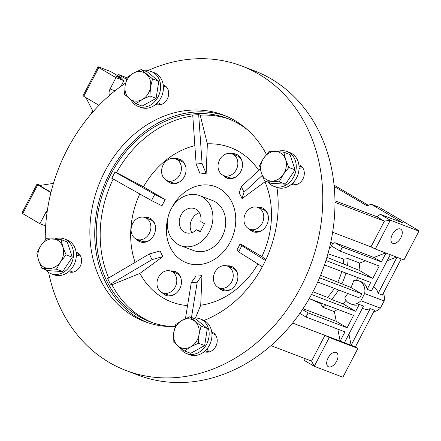<?xml version="1.0" encoding="UTF-8"?>
<svg xmlns="http://www.w3.org/2000/svg" width="441" height="441" viewBox="0 0 441 441"><rect width="100%" height="100%" fill="white"/><g stroke="black" fill="none" stroke-linecap="round" stroke-linejoin="round"><path stroke-width="0.66" d="M392.865 243.371A8.142 4.515 -59.5 0 1 392.479 243.184A8.142 4.515 -59.5 0 1 392.529 234.21A8.142 4.515 -59.5 0 1 400.362 228.967A8.142 4.515 -59.5 0 1 400.748 229.149A8.142 4.515 -59.5 0 1 400.693 238.129A8.142 4.515 -59.5 0 1 392.865 243.371M336.097 352.42A8.142 4.515 120.5 0 0 328.264 357.662A8.142 4.515 120.5 0 0 328.214 366.636A8.142 4.515 120.5 0 0 328.6 366.824A8.142 4.515 120.5 0 0 336.428 361.581A8.142 4.515 120.5 0 0 336.483 352.607A8.142 4.515 120.5 0 0 336.097 352.42M180.601 245.631L193.395 250.494A26.758 22.166 -69.2 0 0 222.088 236.789A26.758 22.166 -69.2 0 0 212.413 200.473L199.619 195.611A26.758 22.166 110.8 0 1 202.43 196.962A26.758 22.166 110.8 0 1 210.114 230.235A26.758 22.166 110.8 0 1 180.601 245.631A26.758 22.166 110.8 0 1 177.795 244.281A26.758 22.166 110.8 0 1 170.11 211.007A26.758 22.166 110.8 0 1 199.619 195.611M90.791 114.379L92.423 111.242L93.101 111.501M92.963 111.865L92.423 111.242M120.95 86.293L123.871 80.67L115.955 77.66L98.773 67.539L98.1 66.756L83.101 95.565L83.779 96.342L99.021 105.322M317.685 282.047L359.691 298.017L361.829 293.899L319.538 277.824M98.773 67.539L83.779 96.342M98.1 66.756L110.647 71.53L122.157 78.311L121.617 79.341M117.791 75.742L118.442 74.49L127.019 77.814M109.44 95.454A7.447 6.168 110.8 0 1 110.063 88.977L114.969 90.84M115.955 77.66L110.063 88.977M85.89 97.588L93.167 111.634M338.578 289.991A54.678 45.296 110.8 0 1 331.505 299.45L343.076 303.849A54.678 45.296 -69.2 0 0 346.014 300.365M312.967 291.755L327.431 297.399A51.492 42.656 -69.2 0 0 334.377 288.392M327.431 297.399L331.505 299.45M320.585 275.305L350.953 287.488A54.678 45.296 -69.2 0 0 353.792 280.526A12.216 10.121 110.8 0 1 358.847 280.851A12.216 10.121 110.8 0 1 364.635 293.541L360.887 300.734A12.216 10.121 110.8 0 1 350.165 303.689A12.216 10.121 110.8 0 1 344.768 297.868A54.678 45.296 -69.2 0 0 347.717 293.463M361.829 293.899L350.953 287.488M329.664 247.164L330.535 247.495L332.679 243.382L330.7 242.627M337.861 282.036A51.492 42.656 -69.2 0 0 341.736 271.469M345.887 273.051A54.678 45.296 110.8 0 1 341.814 284.015M356.604 280.338A54.678 45.296 -69.2 0 0 357.464 277.45M126.573 79.281L118.442 74.49M123.871 80.67L115.702 75.858L122.157 78.311M40.528 185.363L37.044 184.04L37.722 184.818L50.919 192.596M53.466 183.362L39.547 185.512L51.002 192.265M309.218 298.618L320.541 303.584L322.812 307.272L334.383 311.671A54.678 45.296 -69.2 0 0 337.442 309.279M321.186 303.094A51.492 42.656 110.8 0 1 320.541 303.584M325.871 304.874A54.678 45.296 110.8 0 1 322.812 307.272M270.967 345.623L311.55 361.052L324.94 335.331L292.592 323.033M350.165 303.689L352.602 304.615A12.216 10.121 -69.2 0 0 359.261 304.444L355.7 311.285L311.517 294.489M343.076 303.849L355.7 311.285M309.251 298.557L353.555 315.403L347.128 327.746L308.149 312.928L306.004 317.04L344.989 331.864L340.165 341.119L344.432 342.745L363.522 306.065L359.261 304.444M334.383 311.671L336.285 321.357L347.128 327.746M302.449 309.571L308.149 312.928M336.285 321.357L303.017 308.711M299.825 313.402L306.004 317.04M337.812 329.135L340.165 341.119L324.94 335.331L329.267 337.503L314.273 366.306L304.262 360.413L304.136 358.235M362.348 308.325L363.56 308.783A12.216 10.121 -69.2 0 0 370.225 308.612L351.13 345.292L355.396 346.913L374.486 310.232L370.225 308.612M348.93 334.096L351.13 345.292L344.432 342.745M332.641 232.275L370.997 246.855L384.387 221.139L334.973 202.353M326.924 257.329L359.002 270.217A54.678 45.296 -69.2 0 0 359.691 263.057L348.12 258.658L343.699 259.099L327.95 253.779M347.431 265.818A54.678 45.296 -69.2 0 0 348.12 258.658M343.274 263.718A51.492 42.656 -69.2 0 0 343.699 259.099M330.778 242.263L332.679 243.382M385.55 252.914L373.896 257.483L381.404 261.904L342.42 247.087L340.281 251.199L379.26 266.022L372.838 278.365L325.938 260.537M385.996 253.084L381.404 261.904M373.896 257.483L334.917 242.66L342.42 247.087M331.345 245.935L340.281 251.199M334.917 242.66L332.569 243.581M359.002 270.217L372.838 278.365M365.484 260.785L359.691 263.057M324.488 264.914L370.694 282.483L367.132 289.324A12.216 10.121 -69.2 0 0 361.284 281.777L358.847 280.851M367.132 289.324L371.394 290.944L390.263 254.705M396.961 257.252L378.097 293.491A12.216 10.121 -69.2 0 0 373.643 286.633M396.514 257.081L387.104 260.769M360.887 300.734L380.379 308.149L384.128 300.949A12.216 10.121 -69.2 0 0 383.367 293.171M373.781 311.589A12.216 10.121 -69.2 0 0 380.379 308.149M364.635 293.541L384.128 300.949M378.097 293.491L382.358 295.112L401.227 258.873M47 212.887L45.798 212.43A7.447 6.168 110.8 0 1 47.38 210.285M37.722 184.818L22.723 213.626L22.05 212.843L37.044 184.04M45.798 212.43L39.905 223.747L22.723 213.626M355.545 346.62L357.899 348.384L342.9 377.193L314.273 366.306L311.55 361.052M357.899 348.384L329.267 337.503M334.074 185.126L368.34 205.319M418.95 231.106L403.956 259.909L375.324 249.027L390.324 220.219L380.313 214.32L376.879 216.713L384.387 221.139L390.324 220.219L418.95 231.106L418.277 230.323L379.073 207.226L371.157 204.216L402.848 222.892L380.313 214.32M376.879 216.713L334.962 200.776M375.324 249.027L370.997 246.855M45.666 225.935L39.905 223.747M334.206 186.477L367.044 205.826L371.157 204.216M199.382 212.738A12.8 10.601 -69.2 0 0 191.807 232.672M196.515 229.772L200.148 231.911L204.431 223.681L200.798 221.542A12.8 10.601 -69.2 0 0 196.002 209.304A12.8 10.601 -69.2 0 0 194.657 208.659A12.8 10.601 -69.2 0 0 180.545 216.024A12.8 10.601 -69.2 0 0 184.222 231.938A12.8 10.601 -69.2 0 0 185.562 232.583A12.8 10.601 -69.2 0 0 196.515 229.772L200.479 231.277M147.487 70.764A162.878 134.935 110.8 0 1 241.9 66.056A162.878 134.935 110.8 0 1 258.999 74.275A162.878 134.935 110.8 0 1 305.773 276.827A162.878 134.935 110.8 0 1 126.143 370.55A162.878 134.935 110.8 0 1 109.043 362.337A162.878 134.935 110.8 0 1 48.626 272.477M126.143 370.55L138.32 375.186A162.878 134.935 -69.2 0 0 317.95 281.457A162.878 134.935 -69.2 0 0 271.182 78.906A162.878 134.935 -69.2 0 0 254.082 70.687L241.9 66.056M225.715 115.961A110.526 91.563 -69.2 0 0 105.642 181.885A110.526 91.563 -69.2 0 0 138.016 317.895A110.526 91.563 -69.2 0 0 147.195 322.503M266.425 154.466A110.526 91.563 -69.2 0 0 234.899 120.569A110.526 91.563 -69.2 0 0 223.295 114.996A110.526 91.563 -69.2 0 0 101.402 178.594A110.526 91.563 -69.2 0 0 133.143 316.037A110.526 91.563 -69.2 0 0 144.747 321.616A110.526 91.563 -69.2 0 0 175.11 326.566M229.518 119.257A108.778 90.113 -69.2 0 0 200.186 115.173L198.676 114.599L192.739 115.14L196.146 164.113A60.764 50.34 110.8 0 1 202.088 163.578L198.676 114.605M192.789 115.9A108.778 90.113 -69.2 0 0 116.512 172.651L114.996 172.073L111.794 178.252L151.577 200.578A60.764 50.34 110.8 0 1 154.791 194.404L115.002 172.078M113.194 179.035A108.778 90.113 -69.2 0 0 108.662 277.973M149.383 253.944L107.665 278.558L110.393 284.202L152.112 259.584A60.764 50.34 110.8 0 1 149.383 253.944L160.16 250.94A52.352 43.372 -69.2 0 0 162.889 256.579L139.918 273.403L111.904 284.781A108.778 90.113 -69.2 0 0 142.779 317.856A108.778 90.113 -69.2 0 0 152.228 322.564M172.58 326.616A108.778 90.113 110.8 0 1 150.238 321.836A108.778 90.113 110.8 0 1 138.821 316.351A108.778 90.113 110.8 0 1 107.582 181.075A108.778 90.113 110.8 0 1 227.55 118.48A108.778 90.113 110.8 0 1 238.967 123.965A108.778 90.113 110.8 0 1 247.429 129.748M258.784 170.452A82.649 68.471 -69.2 0 0 239.121 151.704A82.649 68.471 -69.2 0 0 207.364 143.843L200.192 115.173M194.861 145.635A82.649 68.471 -69.2 0 0 143.479 186.819L116.512 172.651M139.808 193.974A82.649 68.471 -69.2 0 0 135.106 262.367M139.918 273.403A82.649 68.471 -69.2 0 0 163.032 297.873A82.649 68.471 -69.2 0 0 187.557 305.596M171.786 207.777A40.721 33.731 110.8 0 1 215.544 186.725A40.721 33.731 110.8 0 1 219.822 188.781A40.721 33.731 110.8 0 1 231.514 239.419A40.721 33.731 110.8 0 1 186.604 262.853A40.721 33.731 110.8 0 1 182.331 260.796A40.721 33.731 110.8 0 1 167.878 218.047M175.7 271.722A12.8 10.601 -69.2 0 0 171.775 271.447M163.506 293.199A12.8 10.601 -69.2 0 0 165.877 295.211A12.8 10.601 -69.2 0 0 166.621 295.602M170.518 270.989A12.8 10.601 110.8 0 1 175.099 271.469A12.8 10.601 110.8 0 1 176.439 272.114A12.8 10.601 110.8 0 1 180.115 288.028A12.8 10.601 110.8 0 1 166.003 295.393A12.8 10.601 110.8 0 1 164.658 294.748A12.8 10.601 110.8 0 1 162.26 292.708M232.137 266.662A12.8 10.601 -69.2 0 0 228.212 266.386M219.943 288.138A12.8 10.601 -69.2 0 0 222.314 290.15A12.8 10.601 -69.2 0 0 223.058 290.542M226.955 265.929A12.8 10.601 110.8 0 1 231.536 266.408A12.8 10.601 110.8 0 1 232.876 267.053A12.8 10.601 110.8 0 1 236.552 282.968A12.8 10.601 110.8 0 1 222.44 290.332A12.8 10.601 110.8 0 1 221.095 289.687A12.8 10.601 110.8 0 1 218.697 287.648M262.66 208.02A12.8 10.601 -69.2 0 0 258.735 207.75M250.466 229.496A12.8 10.601 -69.2 0 0 252.842 231.508A12.8 10.601 -69.2 0 0 253.581 231.9M257.483 207.292A12.8 10.601 110.8 0 1 262.059 207.766A12.8 10.601 110.8 0 1 263.404 208.411A12.8 10.601 110.8 0 1 267.081 224.326A12.8 10.601 110.8 0 1 252.963 231.69A12.8 10.601 110.8 0 1 251.624 231.045A12.8 10.601 110.8 0 1 249.226 229.006M236.751 154.438A12.8 10.601 -69.2 0 0 232.826 154.168M224.557 175.915A12.8 10.601 -69.2 0 0 226.928 177.927A12.8 10.601 -69.2 0 0 227.672 178.318M231.569 153.711A12.8 10.601 110.8 0 1 236.15 154.185A12.8 10.601 110.8 0 1 237.495 154.83A12.8 10.601 110.8 0 1 241.166 170.744A12.8 10.601 110.8 0 1 227.054 178.109A12.8 10.601 110.8 0 1 225.709 177.464A12.8 10.601 110.8 0 1 223.317 175.424M180.314 159.499A12.8 10.601 -69.2 0 0 176.389 159.229M168.12 180.975A12.8 10.601 -69.2 0 0 170.491 182.987A12.8 10.601 -69.2 0 0 171.235 183.379M175.132 158.771A12.8 10.601 110.8 0 1 179.713 159.245A12.8 10.601 110.8 0 1 181.058 159.89A12.8 10.601 110.8 0 1 184.729 175.805A12.8 10.601 110.8 0 1 170.617 183.169A12.8 10.601 110.8 0 1 169.272 182.524A12.8 10.601 110.8 0 1 166.88 180.485M149.786 218.141A12.8 10.601 -69.2 0 0 145.861 217.871M137.592 239.617A12.8 10.601 -69.2 0 0 139.968 241.629A12.8 10.601 -69.2 0 0 140.707 242.021M144.609 217.413A12.8 10.601 110.8 0 1 149.185 217.887A12.8 10.601 110.8 0 1 150.53 218.532A12.8 10.601 110.8 0 1 154.207 234.447A12.8 10.601 110.8 0 1 140.089 241.811A12.8 10.601 110.8 0 1 138.75 241.166A12.8 10.601 110.8 0 1 136.352 239.127M171.031 271.165A11.637 9.636 110.8 0 1 172.249 271.755A11.637 9.636 110.8 0 1 175.59 286.22A11.637 9.636 110.8 0 1 162.762 292.918A11.637 9.636 110.8 0 1 161.538 292.328A11.637 9.636 110.8 0 1 158.198 277.863A11.637 9.636 110.8 0 1 171.031 271.165L175.904 273.018A11.637 9.636 110.8 0 1 177.122 273.607A11.637 9.636 110.8 0 1 181.069 278.651M175.237 293.993A11.637 9.636 110.8 0 1 167.635 294.77L162.762 292.918M227.468 266.105A11.637 9.636 110.8 0 1 228.686 266.695A11.637 9.636 110.8 0 1 232.027 281.16A11.637 9.636 110.8 0 1 219.199 287.857A11.637 9.636 110.8 0 1 217.975 287.267A11.637 9.636 110.8 0 1 214.635 272.797A11.637 9.636 110.8 0 1 227.468 266.105L232.341 267.957A11.637 9.636 110.8 0 1 233.559 268.547A11.637 9.636 110.8 0 1 237.506 273.591M231.674 288.932A11.637 9.636 110.8 0 1 224.072 289.709L219.199 287.857M257.991 207.463A11.637 9.636 110.8 0 1 259.214 208.053A11.637 9.636 110.8 0 1 262.555 222.518A11.637 9.636 110.8 0 1 249.722 229.215A11.637 9.636 110.8 0 1 248.504 228.625A11.637 9.636 110.8 0 1 245.163 214.161A11.637 9.636 110.8 0 1 257.991 207.463L262.864 209.315A11.637 9.636 110.8 0 1 264.087 209.905A11.637 9.636 110.8 0 1 268.034 214.949M262.202 230.29A11.637 9.636 110.8 0 1 254.595 231.067L249.722 229.215M232.082 153.887A11.637 9.636 110.8 0 1 233.3 154.471A11.637 9.636 110.8 0 1 236.646 168.942A11.637 9.636 110.8 0 1 223.813 175.634A11.637 9.636 110.8 0 1 222.589 175.049A11.637 9.636 110.8 0 1 219.249 160.579A11.637 9.636 110.8 0 1 232.082 153.887L236.955 155.739A11.637 9.636 110.8 0 1 238.173 156.323A11.637 9.636 110.8 0 1 242.12 161.367M236.288 176.709A11.637 9.636 110.8 0 1 228.686 177.486L223.813 175.634M175.645 158.947A11.637 9.636 110.8 0 1 176.863 159.532A11.637 9.636 110.8 0 1 180.204 174.002A11.637 9.636 110.8 0 1 167.376 180.694A11.637 9.636 110.8 0 1 166.152 180.11A11.637 9.636 110.8 0 1 162.812 165.64A11.637 9.636 110.8 0 1 175.645 158.947L180.518 160.8A11.637 9.636 110.8 0 1 181.736 161.384A11.637 9.636 110.8 0 1 185.683 166.428M179.851 181.769A11.637 9.636 110.8 0 1 172.249 182.546L167.376 180.694M145.117 217.584A11.637 9.636 110.8 0 1 146.34 218.174A11.637 9.636 110.8 0 1 149.681 232.639A11.637 9.636 110.8 0 1 136.848 239.336A11.637 9.636 110.8 0 1 135.63 238.746A11.637 9.636 110.8 0 1 132.289 224.282A11.637 9.636 110.8 0 1 145.117 217.584L149.99 219.436A11.637 9.636 110.8 0 1 151.213 220.026A11.637 9.636 110.8 0 1 155.16 225.07M149.328 240.411A11.637 9.636 110.8 0 1 141.721 241.188L136.848 239.336M301.892 166.698A10.468 8.677 -69.2 0 0 301.082 166.814M294.467 184.217A10.468 8.677 -69.2 0 0 294.996 184.84M298.855 164.73A10.468 8.677 110.8 0 1 299.119 164.824A10.468 8.677 110.8 0 1 300.216 165.353A10.468 8.677 110.8 0 1 303.226 178.373A10.468 8.677 110.8 0 1 291.677 184.399A10.468 8.677 110.8 0 1 291.418 184.294M166.235 86.772A10.468 8.677 -69.2 0 0 165.425 86.888M158.815 104.285A10.468 8.677 -69.2 0 0 159.339 104.914M163.203 84.804A10.468 8.677 110.8 0 1 163.462 84.898A10.468 8.677 110.8 0 1 164.565 85.427A10.468 8.677 110.8 0 1 167.569 98.448A10.468 8.677 110.8 0 1 156.02 104.473A10.468 8.677 110.8 0 1 155.761 104.368M79.137 254.088A10.468 8.677 -69.2 0 0 78.327 254.203M71.712 271.601A10.468 8.677 -69.2 0 0 72.241 272.229M76.1 252.12A10.468 8.677 110.8 0 1 76.365 252.213A10.468 8.677 110.8 0 1 77.462 252.743A10.468 8.677 110.8 0 1 80.471 265.763A10.468 8.677 110.8 0 1 68.923 271.788A10.468 8.677 110.8 0 1 68.664 271.684M214.789 334.013A10.468 8.677 -69.2 0 0 213.984 334.129M207.369 351.532A10.468 8.677 -69.2 0 0 207.893 352.155M211.757 332.045A10.468 8.677 110.8 0 1 212.016 332.139A10.468 8.677 110.8 0 1 213.119 332.668A10.468 8.677 110.8 0 1 216.123 345.689A10.468 8.677 110.8 0 1 204.574 351.714A10.468 8.677 110.8 0 1 204.315 351.609M191.311 318.562L197.21 282.124A60.764 50.34 110.8 0 1 191.267 282.653L185.44 318.65M265.476 260.532L241.778 245.659A60.764 50.34 110.8 0 1 238.564 251.828L262.329 266.744M241.778 245.659L240.136 243.768L261.882 256.585A82.649 68.471 -69.2 0 0 264.958 181.813L241.988 198.637L243.972 192.293L262.23 175.424M240.136 243.768A52.352 43.372 -69.2 0 1 236.922 249.942L238.564 251.828M260.256 169.09L241.244 186.653A60.764 50.34 110.8 0 1 243.972 192.293M197.21 282.124L201.945 275.559A52.352 43.372 -69.2 0 1 196.008 276.094L191.267 282.653M241.988 198.637A52.352 43.372 -69.2 0 0 239.259 192.998L241.244 186.653M207.364 143.843L206.145 173.484L202.088 163.578M206.145 173.484A52.352 43.372 -69.2 0 0 200.203 174.019L196.146 164.113M143.479 186.819L165.232 199.635L154.791 194.404M165.232 199.635A52.352 43.372 -69.2 0 0 162.018 205.809L151.577 200.578M152.112 259.584L162.889 256.579M195.44 317.989L200.727 305.2A82.649 68.471 -69.2 0 0 257.957 263.999M201.945 275.559L200.727 305.2M265.906 259.611L261.882 256.585M264.958 181.813L265.366 181.19M111.904 284.781L110.388 284.202M203.996 320.458A110.526 91.563 -69.2 0 0 276.937 187.502M45.258 239.976A162.878 134.935 110.8 0 1 125.624 83.018M207.342 349.404A9.305 7.712 -69.2 0 0 209.288 351.901M189.751 316.781L182.039 320.381L175.744 324.526L173.715 332.801L173.098 341.615L178.07 346.02L184.454 350.959L190.749 346.813L198.456 343.214L199.073 334.399L201.107 326.12L189.751 316.781L195.964 319.141L207.32 328.484L201.107 326.12M207.32 328.484L204.668 345.573L198.456 343.214M204.668 345.573L190.666 353.318L184.454 350.959M178.07 346.02A15.126 12.53 110.8 0 1 173.715 332.801A15.126 12.53 110.8 0 1 182.039 320.381A15.126 12.53 110.8 0 1 194.724 321.18A15.126 12.53 -69.2 0 1 199.073 334.399A15.126 12.53 110.8 0 1 190.749 346.813A15.126 12.53 110.8 0 1 178.07 346.02M193.307 318.132A18.616 15.418 110.8 0 1 199.927 318.832A18.616 15.418 110.8 0 1 201.884 319.769A18.616 15.418 110.8 0 1 207.226 342.916A18.616 15.418 110.8 0 1 186.697 353.632A18.616 15.418 110.8 0 1 184.746 352.69A18.616 15.418 110.8 0 1 179.57 347.232M199.927 318.832L202.733 319.896A18.616 15.418 110.8 0 1 204.685 320.833A18.616 15.418 110.8 0 1 210.032 343.986A18.616 15.418 110.8 0 1 189.503 354.696L186.697 353.632M80.014 255.201A9.305 7.712 -69.2 0 0 76.299 256.05M158.788 102.163A9.305 7.712 -69.2 0 0 160.733 104.66M302.763 167.812A9.305 7.712 -69.2 0 0 299.053 168.666M54.601 238.983A18.616 15.418 110.8 0 1 64.276 238.906A18.616 15.418 110.8 0 1 71.007 264.165A18.616 15.418 110.8 0 1 51.046 273.701A18.616 15.418 110.8 0 1 45.511 269.677M64.276 238.906L67.076 239.97A18.616 15.418 110.8 0 1 73.807 265.234A18.616 15.418 110.8 0 1 53.846 274.771L51.046 273.701M144.753 70.891A18.616 15.418 110.8 0 1 151.373 71.585A18.616 15.418 110.8 0 1 153.33 72.528A18.616 15.418 110.8 0 1 158.672 95.675A18.616 15.418 110.8 0 1 138.143 106.386A18.616 15.418 110.8 0 1 136.192 105.449A18.616 15.418 110.8 0 1 131.01 99.986M151.373 71.585L154.174 72.655A18.616 15.418 110.8 0 1 156.131 73.592A18.616 15.418 110.8 0 1 161.478 96.739A18.616 15.418 110.8 0 1 140.949 107.455L138.143 106.386M277.356 151.594A18.616 15.418 110.8 0 1 287.03 151.517A18.616 15.418 110.8 0 1 293.756 176.78A18.616 15.418 110.8 0 1 273.8 186.317A18.616 15.418 110.8 0 1 268.26 182.287M287.03 151.517L289.831 152.58A18.616 15.418 110.8 0 1 296.561 177.844A18.616 15.418 110.8 0 1 276.601 187.381L273.8 186.317M66.089 254.865L62.87 246.966L61.062 239.601L46.421 238.68L40.908 245.582L36.807 253.018L38.615 260.383L41.834 268.282L56.476 269.203L60.577 261.761L66.089 254.865L72.302 257.224L62.688 271.562L56.476 269.203M61.062 239.601L67.275 241.966L72.302 257.224M62.688 271.562L48.047 270.642L41.834 268.282M40.908 245.582A15.126 12.53 110.8 0 1 53.036 238.873A15.126 12.53 110.8 0 1 62.87 246.966A15.126 12.53 110.8 0 1 60.577 261.761A15.126 12.53 -69.2 0 1 48.449 268.475A15.126 12.53 110.8 0 1 38.615 260.383A15.126 12.53 110.8 0 1 40.908 245.582M135.9 103.718L142.195 99.572L149.901 95.967L150.519 87.153L152.553 78.878L141.197 69.535L133.485 73.14L127.19 77.285L125.161 85.56L124.544 94.374L135.9 103.718L142.112 106.077L156.114 98.332L149.901 95.967M152.553 78.878L158.766 81.243L147.41 71.9L141.197 69.535M158.766 81.243L156.114 98.332M146.169 73.939A15.126 12.53 110.8 0 1 150.519 87.153A15.126 12.53 110.8 0 1 142.195 99.572A15.126 12.53 110.8 0 1 129.511 98.773A15.126 12.53 -69.2 0 1 125.161 85.56A15.126 12.53 110.8 0 1 133.485 73.14A15.126 12.53 110.8 0 1 146.169 73.939M259.562 165.634L261.364 172.993L264.583 180.893L279.225 181.813L283.326 174.377L288.844 167.475L285.619 159.576L283.817 152.211L275.785 151.484L269.175 151.291L263.657 158.192L259.562 165.634M283.817 152.211L290.029 154.576L295.057 169.835L285.437 184.178L270.796 183.252L264.583 180.893M295.057 169.835L288.844 167.475M285.437 184.178L279.225 181.813M283.326 174.377A15.126 12.53 110.8 0 1 271.198 181.086A15.126 12.53 110.8 0 1 261.364 172.993A15.126 12.53 110.8 0 1 263.657 158.192A15.126 12.53 -69.2 0 1 275.785 151.484A15.126 12.53 110.8 0 1 285.619 159.576A15.126 12.53 110.8 0 1 283.326 174.377M215.318 334.636L211.906 333.341M208.703 352.039L205.291 350.744M79.667 254.711L76.254 253.415M73.052 272.114L69.639 270.813M160.149 104.798L156.737 103.497M166.764 87.395L163.352 86.1M295.806 184.724L292.389 183.423M302.421 167.321L299.004 166.025"/></g></svg>
